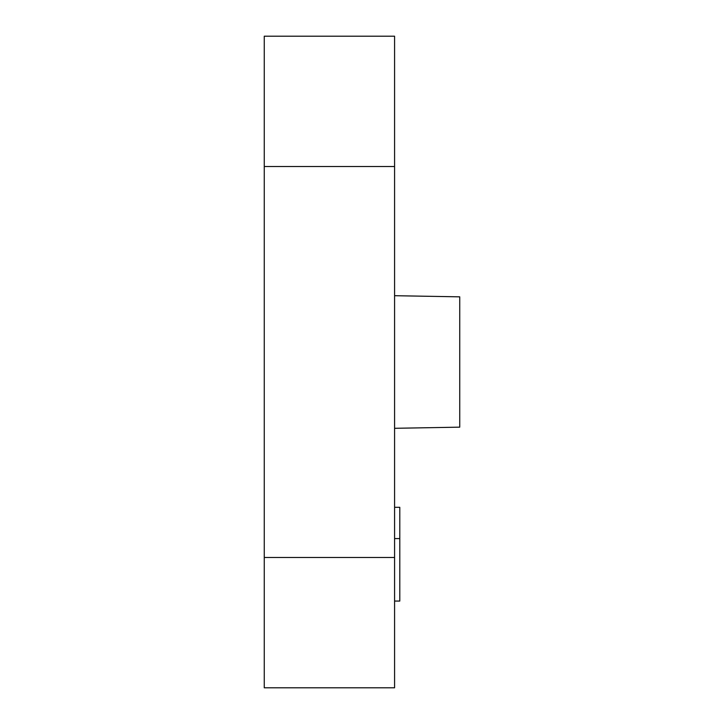 <?xml version="1.0" encoding="UTF-8"?>
<svg xmlns="http://www.w3.org/2000/svg" width="724" height="724" viewBox="0 0 724 724"><rect width="100%" height="100%" fill="white"/><g stroke="black" fill="none" stroke-linecap="round" stroke-linejoin="round"><path stroke-width="1.09" d="M394.58 166.52L394.58 36.2L264.26 36.2L264.26 166.52L394.58 166.52L394.58 687.8L264.26 687.8L264.26 166.52M399.793 507.307L394.58 507.307L399.793 507.307L399.793 601.065L394.58 601.065M394.58 428.3L459.74 427.16L459.74 296.84L394.58 295.7M399.793 538.584L394.58 538.584M264.26 557.48L394.58 557.48"/></g></svg>
